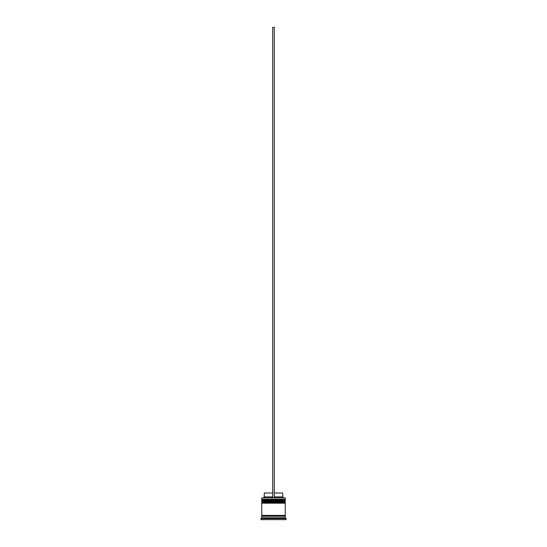 <?xml version="1.0" encoding="UTF-8"?>
<svg xmlns="http://www.w3.org/2000/svg" width="547" height="547" viewBox="0 0 547 547"><rect width="100%" height="100%" fill="white"/><g stroke="black" fill="none" stroke-linecap="round" stroke-linejoin="round"><path stroke-width="0.82" d="M285.26 500.211L261.74 500.211A0.472 0.472 0 0 1 262.211 499.739L261.74 499.267L285.26 499.267L284.789 499.739L262.211 499.739L284.789 499.739A0.472 0.472 0 0 1 285.26 500.211L285.26 500.368A0.472 0.472 0 0 1 284.789 500.833M262.211 500.833A0.472 0.472 0 0 1 261.74 500.368L285.26 500.368M285.26 502.563L261.74 502.563A0.472 0.472 0 0 1 262.211 502.091L261.74 501.62L285.26 501.62L284.789 502.091L262.211 502.091L284.789 502.091A0.472 0.472 0 0 1 285.26 502.563L285.26 502.72A0.472 0.472 0 0 1 284.789 503.185M262.211 503.185A0.472 0.472 0 0 1 261.74 502.72L285.26 502.72M261.822 516.204A0.39 0.39 0 0 0 262.211 515.807A0.39 0.39 0 0 0 261.822 515.418M285.178 516.204A0.39 0.39 0 0 1 284.789 515.807A0.39 0.39 0 0 1 285.178 515.418M261.74 497.859L285.26 497.859L261.74 497.859L261.74 499.267M261.74 517.77L261.74 516.204L285.26 516.204L285.26 517.77L261.74 517.77L260.96 518.549L260.96 519.65L286.04 519.65L286.04 518.549L260.96 518.549M285.26 517.77L286.04 518.549M285.26 497.859L285.26 499.267M285.26 501.62L285.26 500.833L261.74 500.833L261.74 501.62M285.26 503.185L261.74 503.185L261.74 515.418L285.26 515.418L285.26 503.185M274.286 492.997L282.751 492.997L282.751 496.915L283.537 497.702M282.751 496.915L274.286 496.915M272.714 496.915L264.249 496.915L263.463 497.702M272.714 492.997L264.249 492.997L264.249 496.915M274.286 497.702L274.286 27.35L272.714 27.35L272.714 497.702"/></g></svg>
